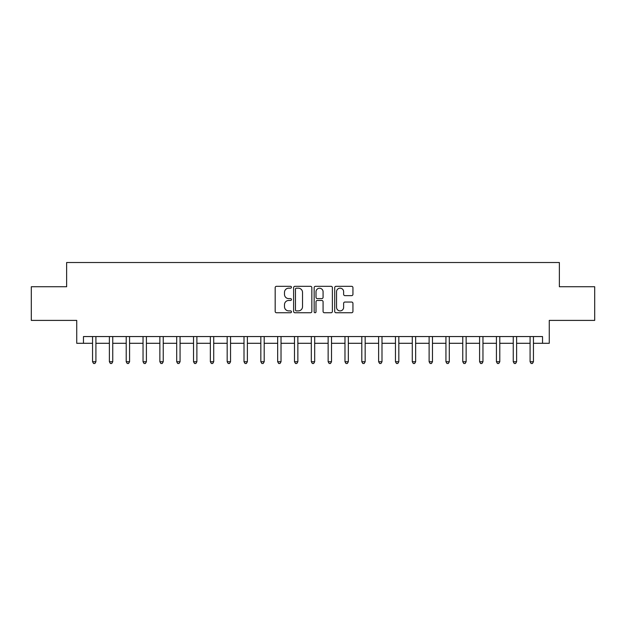 <?xml version="1.0" encoding="UTF-8"?>
<svg xmlns="http://www.w3.org/2000/svg" width="626" height="626" viewBox="0 0 626 626"><rect width="100%" height="100%" fill="white"/><g stroke="black" fill="none" stroke-linecap="round" stroke-linejoin="round"><path stroke-width="0.94" d="M291.458 287.248A0.923 0.923 0 0 0 290.534 286.325L276.496 286.325A1.322 1.322 0 0 0 275.174 287.647L275.174 311.427A1.322 1.322 0 0 0 276.496 312.75L290.534 312.75A0.923 0.923 0 0 0 291.458 311.826A0.923 0.923 0 0 0 290.534 310.903L288.719 310.903A4.226 4.226 0 0 1 284.494 306.67L284.494 304.69A4.226 4.226 0 0 1 288.719 300.464L290.534 300.464A0.923 0.923 0 0 0 291.458 299.541A0.923 0.923 0 0 0 290.534 298.61L288.719 298.61A4.226 4.226 0 0 1 284.494 294.384L284.494 292.405A4.226 4.226 0 0 1 288.719 288.171L290.534 288.171A0.923 0.923 0 0 0 291.458 287.248M351.616 295.636A1.322 1.322 0 0 0 352.939 294.322L352.939 287.647A1.322 1.322 0 0 0 351.616 286.325L336.029 286.325A1.322 1.322 0 0 0 334.707 287.647L334.707 311.427A1.322 1.322 0 0 0 336.029 312.75L351.616 312.75A1.322 1.322 0 0 0 352.939 311.427L352.939 303.367A1.322 1.322 0 0 0 351.616 302.045L344.942 302.045A1.322 1.322 0 0 0 343.627 303.367L343.627 307.366A3.537 3.537 0 0 1 340.09 310.903A3.537 3.537 0 0 1 336.553 307.366L336.553 291.708A3.537 3.537 0 0 1 340.09 288.171A3.537 3.537 0 0 1 343.627 291.708L343.627 294.322A1.322 1.322 0 0 0 344.942 295.636L351.616 295.636M83.469 343.291L83.469 336.561L542.531 336.561L542.531 343.291L549.268 343.291L549.268 320.402L594.7 320.402L594.7 286.747L559.362 286.747L559.362 262.513L66.638 262.513L66.638 286.747L31.3 286.747L31.3 320.402L76.732 320.402L76.732 343.291L92.554 343.291M311.842 287.647A1.322 1.322 0 0 0 310.519 286.325L294.932 286.325A1.322 1.322 0 0 0 293.61 287.647L293.61 311.427A1.322 1.322 0 0 0 294.932 312.75L310.519 312.75A1.322 1.322 0 0 0 311.842 311.427L311.842 287.647M315.481 286.325L331.068 286.325A1.322 1.322 0 0 1 332.39 287.647L332.39 311.427A1.322 1.322 0 0 1 331.068 312.75L324.401 312.75A1.322 1.322 0 0 1 323.079 311.427L323.079 301.787A1.322 1.322 0 0 0 321.756 300.464L317.327 300.464A1.322 1.322 0 0 0 316.005 301.787L316.005 311.826A0.923 0.923 0 0 1 315.081 312.75A0.923 0.923 0 0 1 314.158 311.826L314.158 287.647A1.322 1.322 0 0 1 315.481 286.325M95.919 343.291L109.378 343.291M112.75 343.291L126.209 343.291M129.574 343.291L143.041 343.291M146.406 343.291L159.865 343.291M163.23 343.291L176.696 343.291M180.061 343.291L193.52 343.291M196.885 343.291L210.352 343.291M213.716 343.291L227.175 343.291M230.54 343.291L244.007 343.291M247.372 343.291L260.831 343.291M264.195 343.291L277.662 343.291M281.027 343.291L294.486 343.291M297.859 343.291L311.318 343.291M314.682 343.291L328.141 343.291M331.514 343.291L344.973 343.291M348.338 343.291L361.805 343.291M365.169 343.291L378.628 343.291M381.993 343.291L395.46 343.291M398.825 343.291L412.284 343.291M415.648 343.291L429.115 343.291M432.48 343.291L445.939 343.291M449.304 343.291L462.77 343.291M466.135 343.291L479.594 343.291M482.959 343.291L496.426 343.291M499.791 343.291L513.25 343.291M516.622 343.291L530.081 343.291M533.446 343.291L542.531 343.291M296.38 288.171A0.923 0.923 0 0 0 295.456 289.095L295.456 309.98A0.923 0.923 0 0 0 296.38 310.903L298.297 310.903A4.226 4.226 0 0 0 302.53 306.67L302.53 292.405A4.226 4.226 0 0 0 298.297 288.171L296.38 288.171M323.079 291.771A3.537 3.537 0 0 0 319.542 288.242A3.537 3.537 0 0 0 316.005 291.771L316.005 297.287A1.322 1.322 0 0 0 317.327 298.61L321.756 298.61A1.322 1.322 0 0 0 323.079 297.287L323.079 291.771M96.083 336.561L96.021 336.733A1.346 1.346 0 0 0 95.919 337.234L95.919 361.734L92.554 361.734L92.554 337.234A1.346 1.346 0 0 0 92.46 336.733L92.39 336.561M95.919 361.734L94.909 363.487L93.564 363.487L92.554 361.734M112.915 336.561L112.844 336.733A1.346 1.346 0 0 0 112.75 337.234L112.75 361.734L109.378 361.734L109.378 337.234A1.346 1.346 0 0 0 109.284 336.733L109.214 336.561M112.75 361.734L111.741 363.487L110.395 363.487L109.378 361.734M129.739 336.561L129.676 336.733A1.346 1.346 0 0 0 129.574 337.234L129.574 361.734L126.209 361.734L126.209 337.234A1.346 1.346 0 0 0 126.116 336.733L126.045 336.561M129.574 361.734L128.565 363.487L127.219 363.487L126.209 361.734M146.57 336.561L146.5 336.733A1.346 1.346 0 0 0 146.406 337.234L146.406 361.734L143.041 361.734L143.041 337.234A1.346 1.346 0 0 0 142.939 336.733L142.869 336.561M146.406 361.734L145.396 363.487L144.05 363.487L143.041 361.734M163.394 336.561L163.331 336.733A1.346 1.346 0 0 0 163.23 337.234L163.23 361.734L159.865 361.734L159.865 337.234A1.346 1.346 0 0 0 159.771 336.733L159.7 336.561M163.23 361.734L162.22 363.487L160.874 363.487L159.865 361.734M180.225 336.561L180.155 336.733A1.346 1.346 0 0 0 180.061 337.234L180.061 361.734L176.696 361.734L176.696 337.234A1.346 1.346 0 0 0 176.595 336.733L176.524 336.561M180.061 361.734L179.052 363.487L177.706 363.487L176.696 361.734M197.049 336.561L196.987 336.733A1.346 1.346 0 0 0 196.885 337.234L196.885 361.734L193.52 361.734L193.52 337.234A1.346 1.346 0 0 0 193.426 336.733L193.356 336.561M196.885 361.734L195.875 363.487L194.529 363.487L193.52 361.734M213.881 336.561L213.81 336.733A1.346 1.346 0 0 0 213.716 337.234L213.716 361.734L210.352 361.734L210.352 337.234A1.346 1.346 0 0 0 210.25 336.733L210.187 336.561M213.716 361.734L212.707 363.487L211.361 363.487L210.352 361.734M230.712 336.561L230.642 336.733A1.346 1.346 0 0 0 230.54 337.234L230.54 361.734L227.175 361.734L227.175 337.234A1.346 1.346 0 0 0 227.081 336.733L227.011 336.561M230.54 361.734L229.531 363.487L228.185 363.487L227.175 361.734M247.536 336.561L247.466 336.733A1.346 1.346 0 0 0 247.372 337.234L247.372 361.734L244.007 361.734L244.007 337.234A1.346 1.346 0 0 0 243.905 336.733L243.843 336.561M247.372 361.734L246.362 363.487L245.016 363.487L244.007 361.734M264.368 336.561L264.297 336.733A1.346 1.346 0 0 0 264.195 337.234L264.195 361.734L260.831 361.734L260.831 337.234A1.346 1.346 0 0 0 260.737 336.733L260.666 336.561M264.195 361.734L263.186 363.487L261.84 363.487L260.831 361.734M281.191 336.561L281.121 336.733A1.346 1.346 0 0 0 281.027 337.234L281.027 361.734L277.662 361.734L277.662 337.234A1.346 1.346 0 0 0 277.561 336.733L277.498 336.561M281.027 361.734L280.018 363.487L278.672 363.487L277.662 361.734M298.023 336.561L297.953 336.733A1.346 1.346 0 0 0 297.859 337.234L297.859 361.734L294.486 361.734L294.486 337.234A1.346 1.346 0 0 0 294.392 336.733L294.322 336.561M297.859 361.734L296.841 363.487L295.495 363.487L294.486 361.734M314.847 336.561L314.776 336.733A1.346 1.346 0 0 0 314.682 337.234L314.682 361.734L311.318 361.734L311.318 337.234A1.346 1.346 0 0 0 311.224 336.733L311.153 336.561M314.682 361.734L313.673 363.487L312.327 363.487L311.318 361.734M331.678 336.561L331.608 336.733A1.346 1.346 0 0 0 331.514 337.234L331.514 361.734L328.141 361.734L328.141 337.234A1.346 1.346 0 0 0 328.047 336.733L327.977 336.561M331.514 361.734L330.505 363.487L329.159 363.487L328.141 361.734M348.502 336.561L348.439 336.733A1.346 1.346 0 0 0 348.338 337.234L348.338 361.734L344.973 361.734L344.973 337.234A1.346 1.346 0 0 0 344.879 336.733L344.809 336.561M348.338 361.734L347.328 363.487L345.982 363.487L344.973 361.734M365.334 336.561L365.263 336.733A1.346 1.346 0 0 0 365.169 337.234L365.169 361.734L361.805 361.734L361.805 337.234A1.346 1.346 0 0 0 361.703 336.733L361.632 336.561M365.169 361.734L364.16 363.487L362.814 363.487L361.805 361.734M382.157 336.561L382.095 336.733A1.346 1.346 0 0 0 381.993 337.234L381.993 361.734L378.628 361.734L378.628 337.234A1.346 1.346 0 0 0 378.534 336.733L378.464 336.561M381.993 361.734L380.984 363.487L379.638 363.487L378.628 361.734M398.989 336.561L398.918 336.733A1.346 1.346 0 0 0 398.825 337.234L398.825 361.734L395.46 361.734L395.46 337.234A1.346 1.346 0 0 0 395.358 336.733L395.288 336.561M398.825 361.734L397.815 363.487L396.469 363.487L395.46 361.734M415.813 336.561L415.75 336.733A1.346 1.346 0 0 0 415.648 337.234L415.648 361.734L412.284 361.734L412.284 337.234A1.346 1.346 0 0 0 412.19 336.733L412.119 336.561M415.648 361.734L414.639 363.487L413.293 363.487L412.284 361.734M432.644 336.561L432.574 336.733A1.346 1.346 0 0 0 432.48 337.234L432.48 361.734L429.115 361.734L429.115 337.234A1.346 1.346 0 0 0 429.013 336.733L428.951 336.561M432.48 361.734L431.47 363.487L430.125 363.487L429.115 361.734M449.476 336.561L449.405 336.733A1.346 1.346 0 0 0 449.304 337.234L449.304 361.734L445.939 361.734L445.939 337.234A1.346 1.346 0 0 0 445.845 336.733L445.775 336.561M449.304 361.734L448.294 363.487L446.948 363.487L445.939 361.734M466.3 336.561L466.229 336.733A1.346 1.346 0 0 0 466.135 337.234L466.135 361.734L462.77 361.734L462.77 337.234A1.346 1.346 0 0 0 462.669 336.733L462.606 336.561M466.135 361.734L465.126 363.487L463.78 363.487L462.77 361.734M483.131 336.561L483.061 336.733A1.346 1.346 0 0 0 482.959 337.234L482.959 361.734L479.594 361.734L479.594 337.234A1.346 1.346 0 0 0 479.5 336.733L479.43 336.561M482.959 361.734L481.95 363.487L480.604 363.487L479.594 361.734M499.955 336.561L499.884 336.733A1.346 1.346 0 0 0 499.791 337.234L499.791 361.734L496.426 361.734L496.426 337.234A1.346 1.346 0 0 0 496.324 336.733L496.262 336.561M499.791 361.734L498.781 363.487L497.435 363.487L496.426 361.734M516.786 336.561L516.716 336.733A1.346 1.346 0 0 0 516.622 337.234L516.622 361.734L513.25 361.734L513.25 337.234A1.346 1.346 0 0 0 513.156 336.733L513.085 336.561M516.622 361.734L515.605 363.487L514.259 363.487L513.25 361.734M533.61 336.561L533.54 336.733A1.346 1.346 0 0 0 533.446 337.234L533.446 361.734L530.081 361.734L530.081 337.234A1.346 1.346 0 0 0 529.979 336.733L529.917 336.561M533.446 361.734L532.436 363.487L531.091 363.487L530.081 361.734"/></g></svg>
